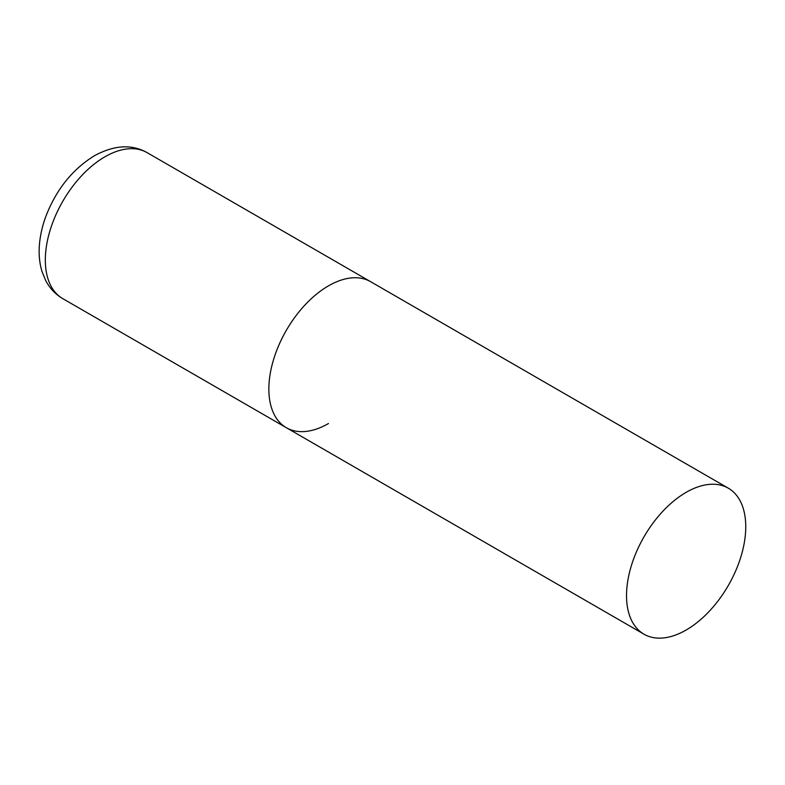 <?xml version="1.0" encoding="UTF-8"?>
<svg xmlns="http://www.w3.org/2000/svg" width="785" height="785" viewBox="0 0 785 785"><rect width="100%" height="100%" fill="white"/><g stroke="black" fill="none" stroke-linecap="round" stroke-linejoin="round"><path stroke-width="1.18" d="M328.473 423.527A84.299 48.67 -60 0 1 286.319 427.697A84.299 48.67 -60 0 1 273.396 360.148A84.299 48.67 -60 0 1 328.473 285.858A84.299 48.67 -60 0 1 370.628 281.687A84.299 48.67 120 0 0 305.659 304.266A84.299 48.67 120 0 0 268.863 389.105A84.299 48.67 120 0 0 286.319 427.697L62.78 298.643A84.299 48.67 -60 0 1 49.857 231.084A84.299 48.67 -60 0 1 104.935 156.794A84.299 48.67 -60 0 1 147.08 152.624C131.782 143.989 114.218 145.029 94.396 155.754C72.436 169.334 56.275 189.509 45.903 216.287C42.007 226.777 39.79 237.139 39.25 247.363C38.799 255.89 39.721 263.956 42.017 271.541L45.628 280.402C49.622 288.154 55.342 294.238 62.78 298.643M745.75 526.774A84.299 48.67 120 0 0 728.294 488.182A84.299 48.67 120 0 0 663.325 510.76A84.299 48.67 120 0 0 626.528 595.599A84.299 48.67 120 0 0 643.985 634.192A84.299 48.67 120 0 0 708.953 611.613A84.299 48.67 120 0 0 745.75 526.774M728.294 488.182L147.08 152.624M286.319 427.697L643.985 634.192"/></g></svg>
